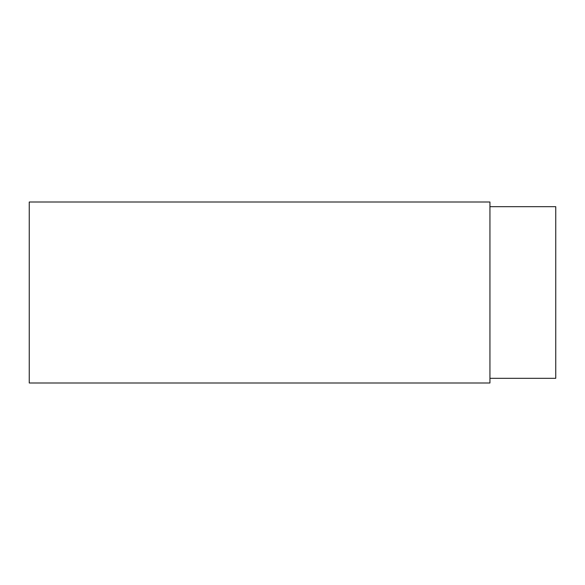 <?xml version="1.0" encoding="UTF-8"?>
<svg xmlns="http://www.w3.org/2000/svg" width="585" height="585" viewBox="0 0 585 585"><rect width="100%" height="100%" fill="white"/><g stroke="black" fill="none" stroke-linecap="round" stroke-linejoin="round"><path stroke-width="0.88" d="M489.937 206.68L555.75 206.68L555.75 378.32L489.937 378.32M489.937 292.5L489.937 382.992L29.25 382.992L29.25 202.008L489.937 202.008L489.937 292.5"/></g></svg>
